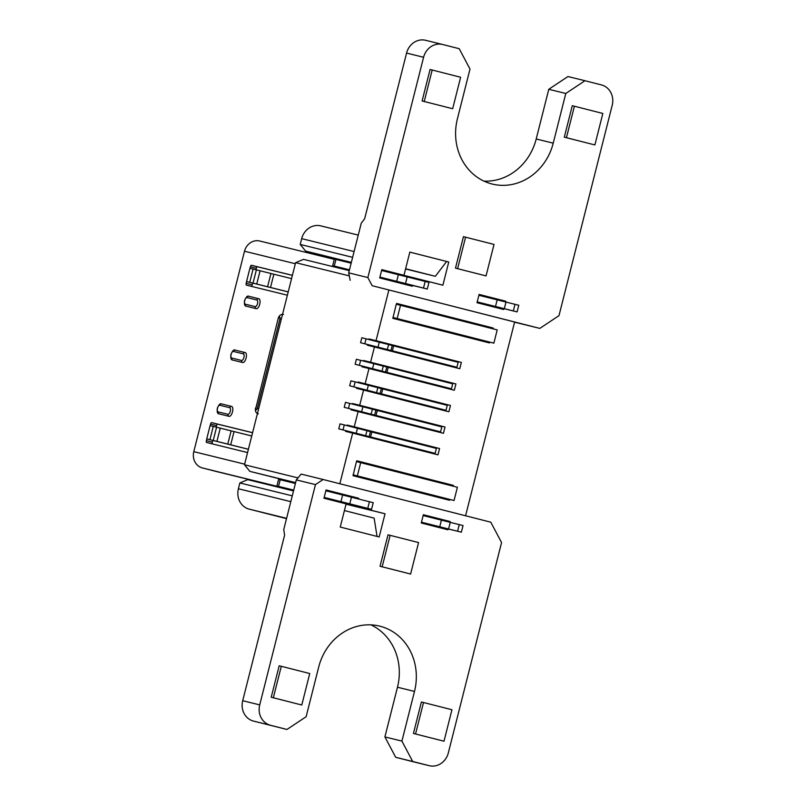 <?xml version="1.0" encoding="UTF-8"?>
<svg xmlns="http://www.w3.org/2000/svg" width="806" height="806" viewBox="0 0 806 806"><rect width="100%" height="100%" fill="white"/><g stroke="black" fill="none" stroke-linecap="round" stroke-linejoin="round"><path stroke-width="1.21" d="M503.871 308.638L503.649 309.494L477.011 302.703L479.107 294.422L505.745 301.212L505.574 301.887M398.275 282.291L379.797 277.586M477.212 301.897L517.109 311.892L477.172 302.069M398.325 282.1L397.6 281.909L398.335 282.08M398.355 281.999L427.291 289.022L379.918 277.113M334.258 266.061L335.941 259.441L334.349 259.058L332.666 265.688L349.482 269.809M332.666 265.688L349.431 269.99M379.787 277.617L388.321 279.793A6.831 6.176 -76.2 0 1 390.064 280.569M478.885 295.278L518.782 305.262L517.109 311.892M259.744 241.014L334.278 259.341L259.834 241.034A13.672 12.362 -76.2 0 0 259.744 241.014A13.672 12.362 -76.2 0 0 244.51 251.23L193.793 451.652A13.672 12.362 -76.2 0 0 202.417 467.954L293.666 490.391M206.81 438.917L206.366 440.67A1.713 0.725 104.3 0 0 206.648 442.494A1.713 0.725 104.3 0 1 206.648 442.494L247.563 452.559M252.59 432.681L211.686 422.626A1.713 0.725 104.3 0 0 210.557 424.107L210.165 425.649M246.626 281.566L246.183 283.319A1.713 0.725 104.3 0 0 246.465 285.143A1.713 0.725 104.3 0 1 246.465 285.143L287.379 295.208M292.407 275.33L251.502 265.275A1.713 0.725 104.3 0 0 250.374 266.756L249.981 268.297M243.311 353.854L233.377 351.416A1.713 1.541 -76.2 0 1 235.281 350.136L245.236 352.585L235.302 350.136A1.713 1.541 -76.2 0 1 235.302 350.136C234.002 349.24 232.561 350.65 230.959 354.358C230.466 358.146 231.07 360.05 232.773 360.07L242.707 362.519A5.128 2.186 104.3 0 0 246.092 358.076A5.128 2.186 104.3 0 0 245.236 352.585A5.128 2.186 104.3 0 1 245.236 352.585A1.713 1.541 103.8 0 0 243.311 353.854A3.415 1.461 -75.7 0 1 243.886 357.511A3.415 1.461 -75.7 0 1 241.629 360.473A1.713 1.541 103.8 0 0 242.707 362.519M232.783 360.07A5.128 2.186 104.3 0 1 232.773 360.07A1.713 1.541 -76.2 0 1 231.705 358.035A3.415 1.461 -75.7 0 1 231.121 354.378A3.415 1.461 -75.7 0 1 233.377 351.416M245.326 304.205A3.415 1.461 -75.7 0 1 244.742 300.547A3.415 1.461 -75.7 0 1 246.999 297.585A1.713 1.541 -76.2 0 1 248.903 296.306L258.837 298.744L248.923 296.306A1.713 1.541 -76.2 0 1 248.923 296.306C247.623 295.409 246.183 296.82 244.581 300.527C244.087 304.315 244.692 306.22 246.394 306.24L256.328 308.688A5.128 2.186 104.3 0 0 259.713 304.245A5.128 2.186 104.3 0 0 258.857 298.744A5.128 2.186 104.3 0 0 258.847 298.744A1.713 1.541 103.8 0 0 256.933 300.023A3.415 1.461 -75.7 0 1 257.507 303.681A3.415 1.461 -75.7 0 1 255.25 306.643L245.326 304.205A1.713 1.541 -76.2 0 0 246.404 306.24A5.128 2.186 104.3 0 1 246.394 306.24M219.161 413.901L229.085 416.349A5.128 2.186 104.3 0 0 232.471 411.906A5.128 2.186 104.3 0 0 231.614 406.415A5.128 2.186 104.3 0 1 231.614 406.415A1.713 1.541 103.8 0 0 231.594 406.405L221.68 403.967A1.713 1.541 -76.2 0 0 221.66 403.967C220.381 403.071 218.94 404.481 217.338 408.189C216.844 411.977 217.449 413.881 219.151 413.901A5.128 2.186 104.3 0 0 219.161 413.901A1.713 1.541 -76.2 0 1 218.083 411.866A3.415 1.461 -75.7 0 1 217.499 408.209A3.415 1.461 -75.7 0 1 219.756 405.247L229.69 407.685A1.713 1.541 103.8 0 1 231.594 406.405L231.614 406.415M292.397 275.38L257.487 266.796A1.713 0.725 -75.7 0 0 256.358 268.277L255.986 269.758M252.59 283.148L252.167 284.84A1.713 0.725 -75.7 0 0 252.298 286.583M288.205 291.943L246.555 281.536L256.731 284.034L260.086 270.786L291.57 278.634M409.821 252.117L448.751 262.01L409.831 252.107L403.957 275.289L381.802 269.647L379.707 277.929L412.34 286.241L412.551 285.405M349.31 275.874L295.611 262.665L303.489 259.361L349.27 270.625M400.108 275.048L400.26 274.473L414.435 277.959L414.264 278.634M398.194 282.634L398.376 281.919M565.802 93.476L553.228 143.166A54.677 49.428 -76.2 0 1 492.275 184.06A54.677 49.428 -76.2 0 1 457.425 118.774L469.999 69.084L459.219 48.703L442.756 44.511A17.087 15.445 103.8 0 0 442.645 44.481A17.087 15.445 103.8 0 0 423.593 57.266L367.848 277.556L372.16 285.707L539.818 328.395L558.981 315.65L612.207 105.294A17.087 15.445 103.8 0 0 601.427 84.912L584.965 80.721L565.802 93.476L548.785 89.285L567.948 76.54L584.965 80.721M455.481 268.136L486.048 275.904L455.481 268.136L463.45 236.662L465.576 237.186L457.607 268.66M432.187 70.011L430.061 69.487L422.102 100.962L452.67 108.729L424.228 101.485L432.187 70.011L460.629 77.255L452.67 108.729M574.396 106.221L572.27 105.697L564.311 137.171L594.878 144.939L566.437 137.695L574.396 106.221L602.838 113.465L594.878 144.939M448.751 262.01L442.877 285.203L414.435 277.959M539.818 328.395L514.56 322.188M465.576 515.769L514.611 322.017L372.16 285.707M350.187 280.307L348.706 272.851L361.279 223.161L364.665 218.718L406.577 53.075A17.087 15.445 -76.2 0 1 425.628 40.3A17.087 15.445 -76.2 0 1 425.739 40.33L442.534 44.461M483.973 181.128A54.677 49.428 103.8 0 0 536.212 138.975L548.785 89.285M348.706 272.851L367.848 277.556M295.611 262.665L244.48 464.74L297.978 477.898M434.998 448.076L435.159 447.431L439.572 448.539L437.98 454.836L352.655 433.104L339.84 483.751M352.655 433.104L345.562 431.361L345.754 430.626M347.013 425.618L347.154 425.064L362.72 429.034L383.394 434.343L383.263 434.897M352.464 404.088L352.605 403.534L359.698 405.277L445.023 427.009L443.431 433.296L358.106 411.574L354.247 426.817L347.154 425.064M358.106 411.574L351.013 409.831L351.204 409.095M357.914 382.558L358.055 382.004L365.148 383.747L450.473 405.468L448.871 411.765L363.556 390.044L359.698 405.277M363.556 390.044L356.464 388.301L356.645 387.555M363.365 361.028L363.506 360.473L370.589 362.216L455.914 383.938L454.322 390.235L368.997 368.513L365.148 383.747M368.997 368.513L361.914 366.76L362.096 366.025M368.816 339.487L368.947 338.943L376.039 340.686L461.364 362.408L459.773 368.705L374.447 346.973L370.589 362.216M374.447 346.973L367.355 345.23L367.546 344.494M388.865 289.999L376.039 340.686M295.621 482.633L249.84 471.369L244.48 464.74M249.84 471.369L295.57 482.844M286.966 729.46L253.477 721.088A17.087 15.445 -76.2 0 1 242.707 700.706L284.619 535.073L283.742 529.582L296.316 479.892L301.142 474.099L323.125 479.499L315.458 484.597L259.723 704.897A17.087 15.445 103.8 0 0 270.494 725.269L286.966 729.46L306.129 716.715L318.702 667.025A54.677 49.428 -76.2 0 1 379.656 626.121A54.677 49.428 -76.2 0 1 414.496 691.417L401.922 741.107L412.702 761.479L429.175 765.67A17.087 15.445 103.8 0 0 429.286 765.7A17.087 15.445 103.8 0 0 448.327 752.925L501.564 542.569L490.783 522.187L323.125 479.499M292.286 495.851L239.866 482.955L247.744 479.651L293.525 490.914M344.364 495.337L344.515 494.763L358.69 498.249L326.057 489.947L323.962 498.229L346.117 503.871L340.253 527.053L379.173 536.967L385.036 513.775L346.036 504.183M423.301 514.933L450.01 521.502L423.362 514.722L421.266 523.003L447.914 529.784L448.126 528.938M320.738 225.871L358.257 235.1L320.848 225.892A17.087 15.445 103.8 0 0 320.738 225.871A17.087 15.445 103.8 0 0 301.686 238.647L300.225 244.44L352.635 257.336M239.866 482.955L238.405 488.758A17.087 15.445 103.8 0 0 249.175 509.13L286.513 518.641M300.225 244.44L305.585 251.079L351.275 262.716M381.601 270.433L387.928 272.045M305.585 251.079L351.356 262.393M505.745 301.212L479.046 294.643M386.235 270.937L400.199 274.705M386.155 271.249L381.691 270.111M403.957 275.289L381.762 269.829M446.615 261.487L435.341 276.307L405.559 268.982M405.62 268.741L435.341 276.307M331.981 491.992L344.414 495.156M346.439 504.234L349.582 505.06M346.096 503.952L385.036 513.775M342.449 502.934L342.631 502.209M356.595 506.531L356.806 505.694M358.519 498.934L358.69 498.249M281.304 666.3L279.178 665.776L271.219 697.24L301.787 705.008L273.345 697.764L281.304 666.3L309.746 673.534L301.787 705.008M390.134 535.335L388.008 534.811L380.039 566.275L410.607 574.043L382.165 566.799L390.134 535.335L418.576 542.569L410.607 574.043M413.428 733.45L443.995 741.218L413.428 733.45L421.387 701.986L423.513 702.51L451.954 709.743L443.995 741.218M450.01 521.502L449.839 522.177M412.38 761.539A17.087 15.445 -76.2 0 1 412.269 761.519A17.087 15.445 -76.2 0 1 412.158 761.489L395.686 757.297L384.905 736.916L397.479 687.226A54.677 49.428 103.8 0 0 370.941 624.872M296.316 479.892L315.458 484.597M401.922 741.107L384.905 736.916M412.702 761.479L395.686 757.297M439.572 448.539L354.247 426.817M396.411 304.255L396.623 303.429L493.171 328.022L492.97 328.808M489.605 342.097L489.403 342.923L392.844 318.34L396.26 304.225L497.211 329.896L493.866 343.144L435.2 328.717M449.587 500.274L353.028 475.691L356.443 461.576L457.395 487.247L454.05 500.496L449.788 499.448L449.587 500.274M356.595 461.616L356.806 460.79L453.355 485.373L453.153 486.159M433.568 453.707L433.739 453.053M426.223 445.839L426.364 445.265L435.159 447.431M424.792 451.471L424.943 450.886M383.344 434.565L426.364 445.265M455.36 367.576L455.531 366.921M456.79 361.944L456.952 361.3L448.166 359.133L448.015 359.708M446.595 365.35L446.736 364.755M405.136 348.434L448.166 359.133M456.952 361.3L461.364 362.408M368.947 338.943L384.522 342.903L384.381 343.457M384.512 342.933L405.196 348.212L405.055 348.766M403.625 354.408L403.766 353.844L405.892 354.368L360.574 342.721L361.834 337.754L388.734 344.595L387.202 349.512L456.911 367.264L403.715 354.046M387.474 349.572L360.574 342.721M388.734 344.615L458.161 362.297L456.911 367.264M402.043 354.005L402.194 353.431M403.474 348.363L403.615 347.799M383.102 348.514L382.941 349.139M435.109 329.1L435.26 328.485M438.676 314.985L438.807 314.451L437.235 314.038L421.518 310.038L421.377 310.582M433.527 328.697L433.678 328.082M437.094 314.582L437.235 314.038M417.961 324.083L417.81 324.697M396.512 303.862L421.518 310.038M417.105 308.93L416.974 309.464M413.549 322.974L413.397 323.569M438.766 314.632L493.171 328.022M392.905 317.473L493.866 343.144M393.036 317.604L438.091 329.029L393.016 317.665M288.216 291.893L256.731 284.034M435.24 328.546L392.975 317.846M246.555 281.536L249.91 268.287L260.086 270.786M252.58 432.731L217.67 424.147A1.713 0.725 -75.7 0 0 216.542 425.628L216.169 427.109M212.784 440.499L212.351 442.192A1.713 0.725 -75.7 0 0 212.482 443.935M248.389 449.295L206.739 438.887L216.915 441.386L220.27 428.137L251.754 435.996M398.95 471.984L453.355 485.373M356.695 461.213L381.701 467.389L381.56 467.933M397.277 471.933L397.418 471.389L381.701 467.389M397.418 471.389L398.99 471.802L398.859 472.336M395.383 486.068L449.788 499.448M395.293 486.451L395.444 485.837M393.711 486.048L393.862 485.434M378.145 481.434L377.994 482.048M377.289 466.281L377.158 466.815M373.732 480.326L373.581 480.92M353.088 474.825L454.05 500.496M353.219 474.956L398.275 486.381L353.199 475.026M248.399 449.244L216.915 441.386M395.424 485.897L353.159 475.197M206.739 438.887L210.094 425.639L220.27 428.137M360.695 462.624L357.35 475.872M381.591 270.494L428.963 282.392L427.291 289.022M324.042 497.917L332.576 500.083A13.672 12.362 103.8 0 0 332.666 500.103A13.672 12.362 103.8 0 0 333.452 500.274M216.471 471.53A13.672 12.362 -76.2 0 1 216.381 471.51A13.672 12.362 -76.2 0 1 216.29 471.49L202.417 467.954M293.686 490.28L276.921 485.978L293.737 490.098M342.53 502.581L324.052 497.876M421.467 522.197L461.364 532.182L421.427 522.369M342.58 502.39L341.855 502.198L342.59 502.38M342.61 502.289L371.546 509.311L324.173 497.413M276.921 485.978L278.604 479.348L295.409 483.479M325.846 490.783L373.228 502.692L371.546 509.311M423.15 515.568L463.037 525.562L461.364 532.182M400.511 305.273L397.167 318.521M366.932 430.747L371.858 431.996L370.599 436.963L338.782 428.852L384.099 440.499L381.973 439.975L381.832 440.539M381.923 440.177L435.109 453.395L436.368 448.418L371.858 431.996M370.599 436.963L435.109 453.395M365.682 435.693L366.942 430.726L344.293 424.923L340.041 423.885L338.782 428.852M380.251 440.136L380.402 439.562M381.681 434.494L381.822 433.93M362.72 429.034L362.579 429.588M361.3 434.646L361.148 435.27M344.293 424.923L343.034 429.9M369.178 436.61L370.438 431.643M416.904 449.466L417.055 448.882M418.334 443.824L418.475 443.26M419.11 450.03L419.251 449.446M420.531 444.388L420.682 443.814M388.794 413.035L445.023 427.009M352.605 403.534L368.171 407.504L368.03 408.058M368.161 407.534L388.845 412.813L388.704 413.367M444.469 410.647L444.63 409.992M445.889 405.005L446.061 404.36L437.265 402.204L437.124 402.768M435.693 408.41L435.845 407.826M394.235 391.504L437.265 402.204M446.061 404.36L450.473 405.468M373.48 386.527L373.621 385.963L358.055 382.004M373.611 386.003L394.295 391.283L394.154 391.837M381.49 393.902L349.683 385.782L350.932 380.815L382.749 388.925L381.49 393.902L446.01 410.325L392.814 397.116M349.683 385.782L395 397.439L392.875 396.915L392.734 397.469M382.749 388.925L447.27 405.358L446.01 410.325M380.079 393.55L381.329 388.583M355.194 381.863L353.935 386.83M391.152 397.066L391.293 396.492M392.572 391.434L392.724 390.87M372.201 391.575L372.04 392.2M427.805 406.405L427.946 405.811M429.225 400.763L429.366 400.199M430.001 406.959L430.152 406.375M431.432 401.328L431.573 400.753M399.685 369.964L455.914 383.938M378.931 364.987L379.072 364.433L363.506 360.473M379.062 364.473L399.746 369.752L399.605 370.297M451.461 388.794L355.124 364.252L356.383 359.285L360.645 360.332L452.72 383.827L451.461 388.794L398.265 375.586M355.124 364.252L381.268 370.972L377.641 370.075L377.49 370.669M398.325 375.364L377.641 370.095M388.2 367.395L386.94 372.362M385.52 372.019L386.779 367.052M360.645 360.332L359.385 365.299M396.602 375.536L396.743 374.961M398.023 369.904L398.164 369.339M398.315 375.384L398.174 375.939M433.245 384.865L433.396 384.281M434.676 379.233L434.817 378.659M435.452 385.429L435.603 384.845M436.882 379.797L437.023 379.223M441.144 386.88L441.285 386.296M442.565 381.238L442.716 380.664M449.919 389.117L450.08 388.452M451.34 383.475L451.501 382.83M387.424 418.425L387.283 418.999M385.701 418.606L385.842 418.022M387.132 412.964L387.273 412.4M366.74 413.156L387.424 418.445M387.364 418.667L440.56 431.855L441.819 426.888L377.299 410.466L376.049 415.433L440.56 431.855M376.049 415.433L344.233 407.322L370.377 414.032L366.75 413.146L366.599 413.74M374.629 415.08L375.888 410.113L362.912 406.748L345.492 402.345L344.233 407.322M375.888 410.113L377.299 410.466M349.744 403.393L348.484 408.36M422.354 427.936L422.495 427.351M423.775 422.294L423.926 421.729M424.56 428.49L424.702 427.905M425.981 422.858L426.132 422.284M430.243 429.941L430.394 429.356M431.673 424.309L431.815 423.734M439.018 432.177L439.189 431.522M440.449 426.535L440.61 425.89M366.085 338.802L364.836 343.769M390.97 350.489L392.23 345.512M392.391 350.832L393.65 345.865M438.696 363.335L438.847 362.75M440.126 357.703L440.267 357.129M440.902 363.899L441.053 363.315M442.333 358.257L442.474 357.683M273.345 697.764L271.219 697.24M380.039 566.275L382.165 566.799M415.553 733.974L423.513 702.51M377.047 536.423L374.145 518.137L344.424 510.571M465.576 237.186L494.018 244.43L486.048 275.904M424.228 101.485L422.102 100.962M566.437 137.695L564.311 137.171M335.941 259.441L351.154 263.179M388.321 279.793L379.767 277.687M514.994 304.285L513.321 310.915M504.334 308.627L506.007 301.998M497.191 299.782L495.509 306.401M244.51 251.23L295.339 263.733M244.621 464.155L193.793 451.652M406.577 53.075L423.593 57.266M259.723 704.897L242.707 700.706M253.477 721.088L270.494 725.269M397.479 687.226L414.496 691.417M429.175 765.67L412.158 761.489M249.175 509.13L286.593 518.329M290.815 501.644L238.405 488.758M229.085 416.349A1.713 1.541 103.8 0 1 228.007 414.314A3.415 1.461 -75.7 0 0 230.264 411.342A3.415 1.461 -75.7 0 0 229.69 407.685M255.25 306.643A1.713 1.541 103.8 0 0 256.328 308.688M270.504 287.52L273.849 274.272M283.49 314.481C280.901 314.058 279.138 315.378 278.201 318.441L255.895 407.957A1.713 0.725 -75.7 0 0 256.177 409.791A1.713 0.725 -75.7 0 0 257.305 408.31L258.676 408.642M241.629 360.473L231.705 358.035M230.687 444.872L234.032 431.623M228.007 414.314L218.083 411.866M219.756 405.247A1.713 1.541 -76.2 0 1 221.66 403.967L231.594 406.405M398.396 274.624L396.713 281.244M405.539 283.47L407.211 276.841M216.381 471.51L293.636 490.511L216.29 471.49M278.523 486.361L280.196 479.731M342.651 494.914L340.968 501.544M349.794 503.76L351.476 497.141M369.44 501.715L367.758 508.334M441.446 520.072L439.764 526.691M448.589 528.917L450.272 522.288M459.249 524.575L457.576 531.204M255.895 407.957L278.201 318.441M553.228 143.166L536.212 138.975M357.471 428.278L356.212 433.255M368.362 385.218L367.103 390.185M373.813 363.687L372.553 368.654M362.912 406.748L361.662 411.715M379.263 342.157L378.004 347.124M301.686 238.647L354.106 251.543M425.175 281.415L423.503 288.044M281.304 319.206L279.944 318.864L257.305 408.31M279.944 318.864A1.713 0.725 -75.7 0 0 279.652 317.03A1.713 0.725 -75.7 0 0 278.523 318.511M209.923 439.653L213.278 426.394M216.572 427.21L213.227 440.459M231.121 430.888L227.766 444.136M212.351 442.192L206.366 440.67M210.557 424.107L216.542 425.628M217.67 424.147L211.686 422.626M246.999 297.585L256.933 300.023M249.739 282.291L253.094 269.043M256.389 269.859L253.044 283.108M270.937 273.536L267.582 286.785M250.374 266.756L256.358 268.277M252.167 284.84L246.183 283.319M257.487 266.796L251.502 265.275M429.286 765.7L412.269 761.519M255.573 407.886C254.908 411.04 255.824 413.035 258.333 413.861M425.628 40.3L442.645 44.481M377.833 387.666L376.583 392.633M383.283 366.136L382.024 371.103M372.392 409.196L371.133 414.163"/></g></svg>
